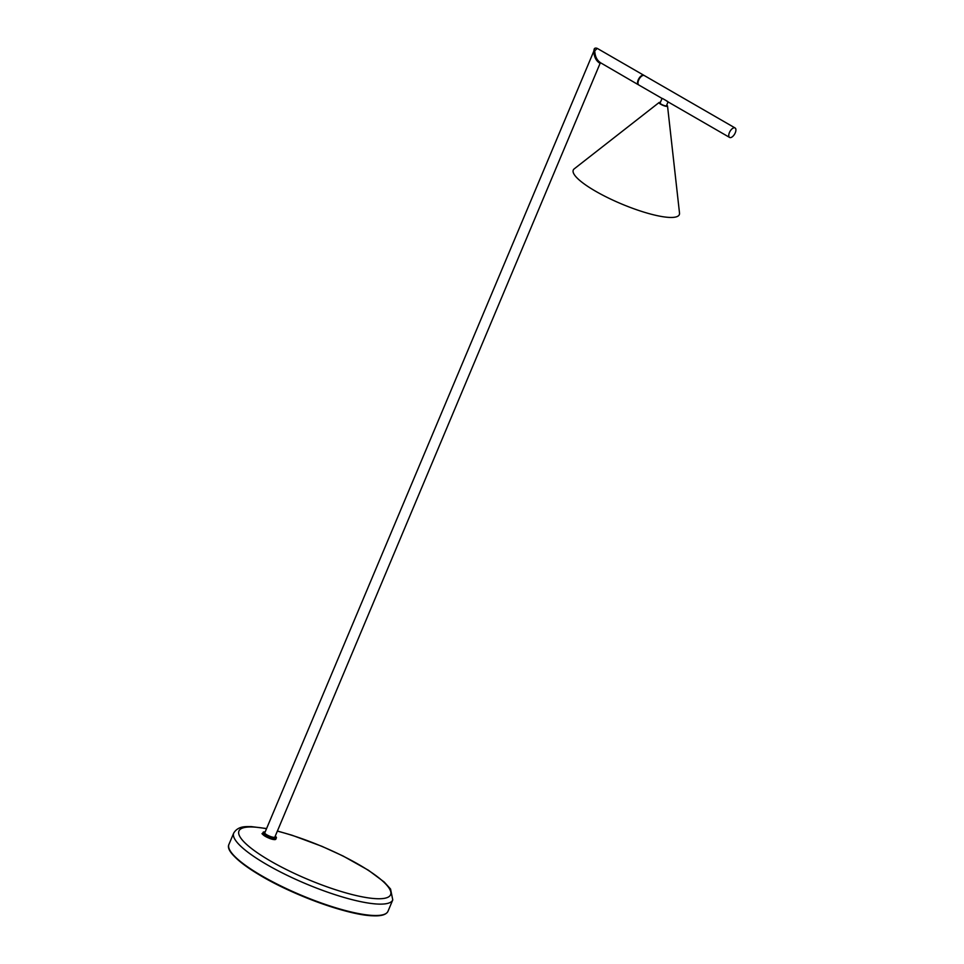 <?xml version="1.0" encoding="UTF-8"?>
<svg xmlns="http://www.w3.org/2000/svg" width="964" height="964" viewBox="0 0 964 964"><rect width="100%" height="100%" fill="white"/><g stroke="black" fill="none" stroke-linecap="round" stroke-linejoin="round"><path stroke-width="1.45" d="M600.211 62.72L599.451 62.985C595.933 60.587 594.053 56.647 593.824 51.152L264.775 832.86A5.459 1.193 22.8 0 0 268.064 835.487A5.459 1.193 22.8 0 0 273.945 837.355A5.459 1.193 22.8 0 0 274.848 837.089L600.343 62.793M599.451 62.985L600.379 62.612C596.849 60.214 594.981 56.274 594.74 50.779L597.282 48.405L643.868 75.3A5.459 2.675 -60 0 1 644.072 75.445M593.824 51.152L594.74 50.779M638.626 84.868A5.459 2.675 -60 0 1 638.397 84.772A5.459 2.675 -60 0 1 638.493 79.301A5.459 2.675 -60 0 1 643.205 75.12A5.459 2.675 -60 0 1 643.868 75.3M593.872 50.453L594.788 50.08M638.18 84.193A5.181 2.531 120 0 1 638.855 78.903A5.181 2.531 120 0 1 643.096 75.385A5.181 2.531 -60 0 1 643.253 75.397M662.051 98.424L638.831 85.013A5.459 2.675 120 0 1 638.927 79.554A5.459 2.675 120 0 1 643.639 75.373A5.459 2.675 -60 0 1 644.301 75.554L735.074 127.959A5.459 2.675 -60 0 1 734.978 133.43A5.459 2.675 -60 0 1 730.266 137.611A5.459 2.675 120 0 1 729.603 137.43L666.847 101.196M729.603 137.43A5.459 2.675 120 0 1 729.7 131.96A5.459 2.675 120 0 1 734.399 127.778A5.459 2.675 -60 0 1 735.074 127.959M662.063 98.436L660.099 103.052A3.446 0.747 22.8 0 0 662.172 104.715A3.446 0.747 22.8 0 0 665.883 105.895A3.446 0.747 22.8 0 0 666.461 105.727L668.064 101.895M667.727 101.497L662.521 98.497M667.534 106.052A4.603 1 22.8 0 1 666.751 106.401A4.603 1 -157.2 0 1 661.557 104.702A4.603 1 -157.2 0 1 659.111 102.509L574.255 168.833A57.515 12.532 -157.2 0 0 604.85 196.234A57.515 12.532 -157.2 0 0 669.727 217.43A57.515 12.532 22.8 0 0 679.512 213.08L667.534 106.052A4.603 1 22.8 0 0 666.714 105.124M660.352 102.449A4.603 1 22.8 0 0 659.798 102.389A4.603 1 -157.2 0 0 659.111 102.509M372.948 915.74A85.688 18.678 -157.2 0 1 288.706 890.182A85.688 18.678 -157.2 0 1 229.48 849.501M228.926 844.428C225.95 850.248 236.313 860.527 260.015 875.264C293.887 895.677 348.835 915.378 373.14 915.8C381.395 916.174 386.335 914.667 387.986 911.293A86.266 18.798 -157.2 0 1 373.598 915.475A86.266 18.798 -157.2 0 1 280.765 885.916A86.266 18.798 -157.2 0 1 228.926 844.428L233.722 833.053A86.266 18.798 22.8 0 0 285.549 874.541A86.266 18.798 22.8 0 0 378.382 904.087A86.266 18.798 22.8 0 0 392.77 899.906L390.553 889.025L384.178 882L368.417 870.239L343.076 856.008L321.976 846.344L291.972 835.21L277.403 831.016M266.522 828.727A82.241 17.918 22.8 0 0 252.664 827.004A82.241 17.918 22.8 0 0 270.727 861.165A82.241 17.918 22.8 0 0 376.864 898.713A82.241 17.918 22.8 0 0 371.297 872.336A82.241 17.918 22.8 0 0 277.355 831.137M274.499 839.608A7.073 1.542 -157.2 0 1 267.486 837.475A7.073 1.542 -157.2 0 1 262.642 834.101M275.451 839.487A7.073 1.542 -157.2 0 1 274.583 839.62C268.619 839.403 259.69 832.619 262.582 833.643L263.148 832.294A7.194 1.567 22.8 0 0 267.462 835.752A7.194 1.567 22.8 0 0 275.198 838.21A7.194 1.567 22.8 0 0 276.403 837.861A7.194 1.567 22.8 0 0 276.331 837.403M274.547 839.62L275.837 839.21A7.194 1.567 -157.2 0 1 274.632 839.56A7.194 1.567 -157.2 0 1 266.895 837.101A7.194 1.567 -157.2 0 1 262.582 833.643M263.521 832.016A7.194 1.567 22.8 0 0 263.148 832.294L265.16 831.944A7.073 1.542 22.8 0 0 264.473 831.896A7.073 1.542 22.8 0 0 266.028 834.836A7.073 1.542 22.8 0 0 275.162 838.065A7.073 1.542 22.8 0 0 275.234 836.186L276.427 837.62L275.837 839.21M387.986 911.293L392.77 899.906M266.594 828.546L251.291 826.594C246.314 826.702 238.313 825.594 233.722 833.053M599.849 62.359L638.397 84.772M594.077 49.489C594.402 48.104 595.475 47.742 597.282 48.405"/></g></svg>

